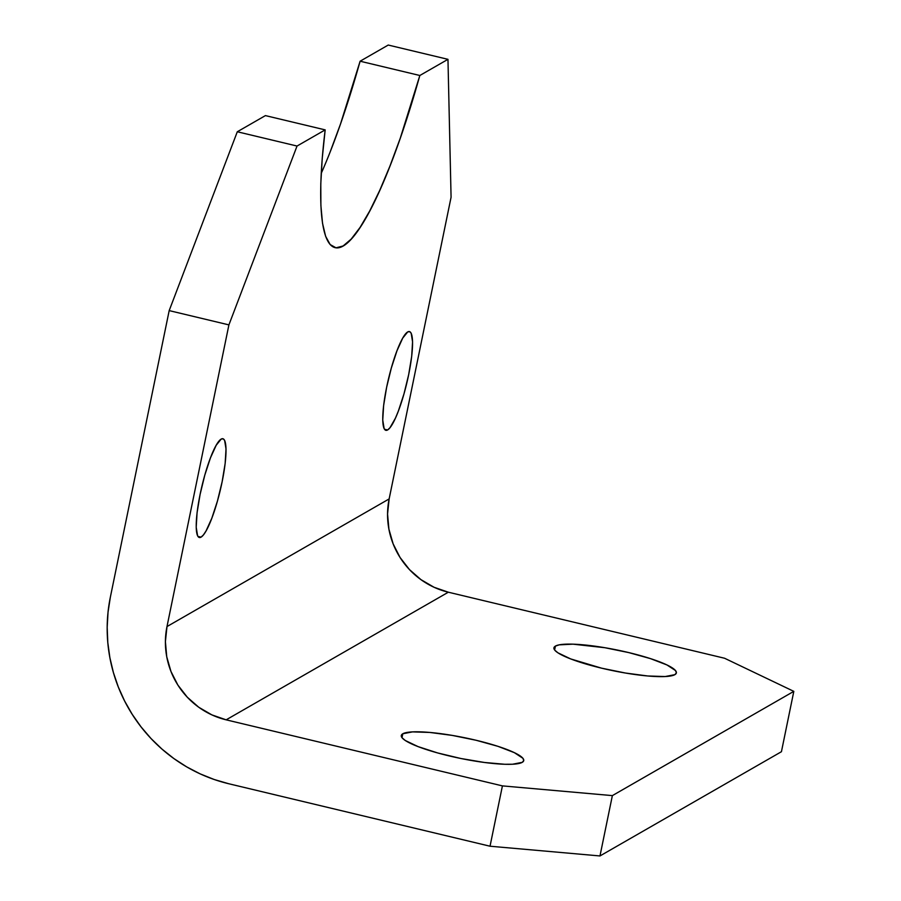 <?xml version="1.0" encoding="UTF-8"?>
<svg xmlns="http://www.w3.org/2000/svg" width="901" height="901" viewBox="0 0 901 901"><rect width="100%" height="100%" fill="white"/><g stroke="black" fill="none" stroke-linecap="round" stroke-linejoin="round"><path stroke-width="1.35" d="M201.047 537.142L197.916 536.388L201.047 537.142L203.389 534.969L206.036 530.982L211.791 518.3L217.445 501.024L222.13 481.787L225.149 463.508L226.016 448.98L224.631 440.409L223.133 438.798L221.173 439.091A50.771 9.393 -76.6 0 1 222.919 438.742A50.771 9.393 -76.6 0 1 221.229 486.033A50.771 9.393 -76.6 0 1 201.047 537.142A50.771 9.393 -76.6 0 1 199.301 537.503A50.771 9.393 -76.6 0 1 201.002 490.2A50.771 9.393 -76.6 0 1 221.173 439.091L216.195 445.252L210.429 457.933L204.775 475.21L200.09 494.458L197.071 512.725L196.204 527.265L197.601 535.836L199.087 537.435L201.047 537.142M387.588 429.968L384.457 429.225L387.588 429.968L389.942 427.795L395.415 418.188L398.332 411.138L403.986 393.861L408.682 374.613L411.689 356.334L412.568 341.806L411.171 333.235L409.673 331.636L407.714 331.928A50.771 9.393 -76.6 0 1 409.459 331.568A50.771 9.393 -76.6 0 1 407.77 378.859A50.771 9.393 -76.6 0 1 387.588 429.968A50.771 9.393 -76.6 0 1 385.853 430.329A50.771 9.393 -76.6 0 1 387.543 383.026A50.771 9.393 -76.6 0 1 407.714 331.928L402.736 338.078L396.981 350.759L391.327 368.036L386.63 387.284L383.623 405.563L382.745 420.091L384.141 428.662L385.639 430.261L387.588 429.968M555.421 646.096A62.496 10.553 -168.4 0 1 623.03 651.265A62.496 10.553 -168.4 0 1 676.358 672.934A62.496 10.553 -168.4 0 1 674.872 674.658L676.381 672.856L675.525 670.581L666.977 664.961L650.533 658.642L628.718 652.583L604.819 647.706L573.025 644.17L559.217 644.846L555.421 646.096L553.924 647.887L554.768 650.162L557.944 652.831L570.682 658.924L601.575 668.17L625.474 673.036L647.785 675.987L665.141 676.55L674.872 674.658A62.496 10.553 -168.4 0 1 607.263 669.477A62.496 10.553 -168.4 0 1 553.935 647.808A62.496 10.553 -168.4 0 1 555.421 646.096L554.622 649.97L555.421 646.096M402.792 733.774A62.496 10.553 -168.4 0 1 470.401 738.955A62.496 10.553 -168.4 0 1 523.729 760.624A62.496 10.553 -168.4 0 1 522.253 762.336L523.751 760.545L522.895 758.27L514.347 752.65L497.915 746.321L476.088 740.262L452.201 735.396L429.878 732.445L412.534 731.882L402.792 733.774L401.294 735.576L402.15 737.851L405.315 740.521L418.053 746.602L437.559 752.921L460.861 758.496L484.423 762.471L504.65 764.262L512.511 764.239L522.253 762.336A62.496 10.553 -168.4 0 1 454.645 757.167A62.496 10.553 -168.4 0 1 401.305 735.498A62.496 10.553 -168.4 0 1 402.792 733.774L401.992 737.66L402.792 733.774M228.719 783.735L490.031 846.219L599.976 855.95L781.437 751.704L599.976 855.95L612.365 795.617L793.815 691.36L781.437 751.704L793.815 691.36L612.365 795.617L502.42 785.886L226.162 719.831L448.326 592.205L724.573 658.248L793.815 691.36L724.573 658.248L448.326 592.205L434.057 587.272L420.936 579.625L409.448 569.578L400.067 557.494L393.129 543.844L388.905 529.146L387.554 513.987L389.142 498.929L166.989 626.567L228.91 324.889L297.037 146.041L325.171 129.879L322.231 158.396L320.79 183.815L320.891 205.586L322.513 223.211L325.621 236.299L330.171 244.565L336.028 247.82L343.09 245.984L351.176 239.114L360.118 227.356L369.725 210.958L379.772 190.314L390.032 165.863L400.281 138.157L419.832 75.493L447.966 59.331L451.074 197.251L389.142 498.929L451.074 197.251L447.966 59.331L419.832 75.493A234.339 43.327 -76.6 0 1 335.037 247.64A234.339 43.327 -76.6 0 1 325.171 129.879L265.435 115.598L237.301 131.76L169.185 310.608L110.35 597.194L108.041 612.151L107.185 627.31L107.793 642.526L109.866 657.64L113.391 672.518L118.313 687.012L124.608 700.989L132.199 714.313L141.018 726.848L150.974 738.482L161.977 749.103L173.927 758.597L186.698 766.886L200.18 773.88L214.224 779.511L228.719 783.735L490.031 846.219L502.42 785.886L226.162 719.831L211.904 714.898L198.772 707.262L187.295 697.205L177.902 685.12L170.965 671.47L166.741 656.784L165.401 641.625L166.989 626.567L228.91 324.889L169.185 310.608L110.35 597.194A156.222 151.255 60.1 0 0 228.719 783.735M321.218 173.386A234.339 43.327 103.4 0 0 360.107 61.212L388.241 45.05L360.107 61.212L340.544 123.876L330.295 151.582M360.107 61.212L419.832 75.493L360.107 61.212M265.435 115.598L325.171 129.879L297.037 146.041L237.301 131.76L265.435 115.598M388.241 45.05L447.966 59.331L388.241 45.05M226.162 719.831A78.117 75.628 60.1 0 1 166.989 626.567L389.142 498.929A78.117 75.628 -119.9 0 0 448.326 592.205L226.162 719.831M237.301 131.76L169.185 310.608L228.91 324.889L297.037 146.041L237.301 131.76M490.031 846.219L599.976 855.95L612.365 795.617L502.42 785.886L490.031 846.219"/></g></svg>
